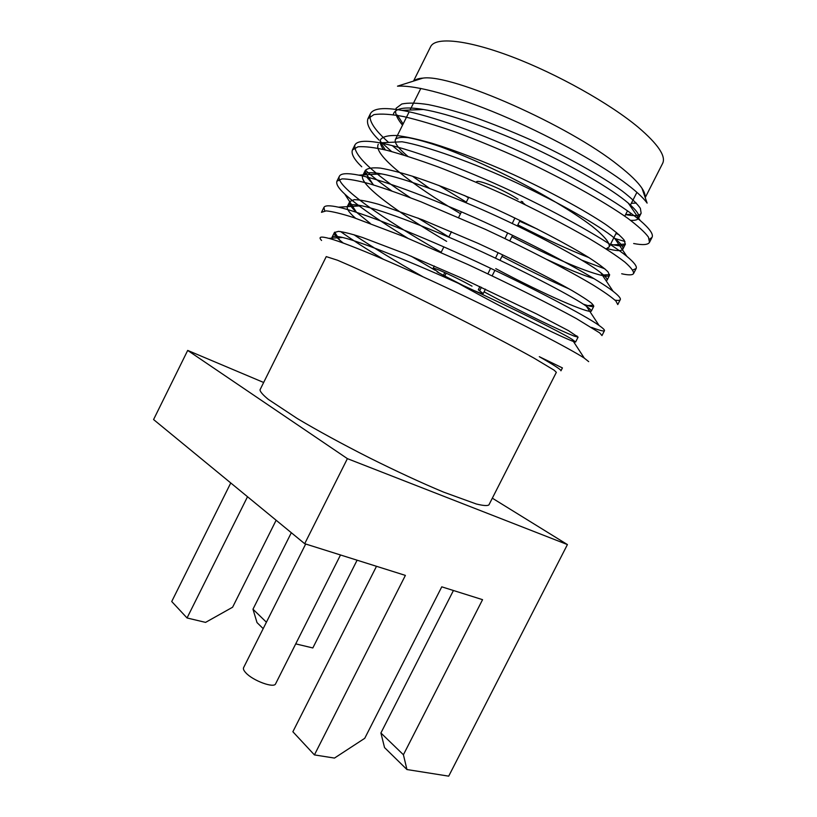 <?xml version="1.0" encoding="UTF-8"?>
<svg xmlns="http://www.w3.org/2000/svg" width="817" height="817" viewBox="0 0 817 817"><rect width="100%" height="100%" fill="white"/><g stroke="black" fill="none" stroke-linecap="round" stroke-linejoin="round"><path stroke-width="1.23" d="M630.55 220.324C635.034 220.58 637.72 219.855 638.628 218.149C640.099 215.412 636.657 210.408 628.304 203.137C612.076 189.248 574.32 167.097 534.869 148.561C493.764 129.219 448.022 113.522 423.39 109.478C406.57 106.649 396.694 107.854 393.774 113.114L393.243 114.686M607.051 248.593C616.314 251.054 621.563 251.258 622.809 249.236C623.81 247.326 621.094 243.67 614.66 238.258C599.688 225.778 559.42 202.82 517.294 183.131C473.247 162.532 425.279 145.692 402.066 141.77L379.874 142.852C365.393 140.207 357.06 140.933 354.884 145.007C353.291 154.76 371.766 172.316 410.297 197.673M378.271 144.292C372.603 154.495 412.095 184.938 460.512 213.717M547.267 259.673C566.916 268.732 582.521 275.063 594.102 278.679M606.153 280.844L607.041 280.231C607.644 278.995 605.52 276.463 600.679 272.623C587.178 261.879 544.551 238.441 499.841 217.639C452.873 195.835 403.22 177.779 381.539 173.888C370.632 171.897 364.392 172.407 362.799 175.41C357.999 183.896 398.134 212.92 446.644 241.352M495.766 268.64C546.195 295.509 588.781 313.595 591.304 311.154C591.61 310.48 589.997 308.857 586.443 306.283C574.555 297.562 529.743 273.971 482.49 252.075C432.632 229.117 381.733 209.755 361.737 205.792C353.261 204.097 348.481 204.311 347.368 206.446C346.52 208.886 349.247 212.808 355.558 218.221M411.135 256.17L435.042 270.213M454.936 281.426C514.812 315.035 573.983 343.099 575.607 342.006L571.992 339.28C561.861 332.825 515.006 309.429 465.241 286.45C412.565 262.359 360.644 241.587 342.609 237.481C336.247 236.021 332.703 236.001 331.978 237.41L332.253 239.33M588.689 361.625L584.124 357.999C571.267 349.584 522.206 323.716 463.464 295.672C404.752 267.69 348.471 243.568 329.282 238.462C320.662 236.133 318.089 236.797 321.571 240.464M615.947 233.591L618.898 234.51M649.474 239.258L652.017 237.39C653.692 234.397 649.76 228.791 640.232 220.549C621.431 204.577 577.231 178.596 530.846 156.639C482.459 133.692 429.456 115.115 401.944 110.377C383.898 107.19 373.389 108.293 370.418 113.696C368.232 120.252 374.309 129.821 388.637 142.424M392.313 145.671L403.915 155.118M464.577 195.518L468.488 197.816M517.835 224.869C544.816 238.727 568.52 249.645 588.924 257.61M632.777 270.018L636.137 268.548C637.24 266.485 634.155 262.431 626.874 256.364C609.594 242.087 562.453 215.177 512.923 191.852C461.043 167.393 405.61 147.448 379.874 142.852M614.966 300.135C618.061 300.666 619.837 300.503 620.287 299.645C620.951 298.338 618.561 295.56 613.118 291.301C597.595 279.128 547.696 251.667 495.122 227.003C439.791 201.084 382.57 179.709 358.745 175.134C347.378 172.908 340.924 173.275 339.382 176.237C334.286 185.418 384.153 219.681 441.18 252.249M591.59 327.403C599.586 330.446 603.886 331.539 604.468 330.671C604.794 329.966 602.987 328.22 599.035 325.421C585.472 315.668 533.011 288.074 477.445 262.083C418.702 234.755 360.174 211.838 338.473 207.181C329.813 205.292 324.962 205.363 323.93 207.395L324.696 210.909M353.894 234.704C373.257 247.684 396.265 261.706 422.93 276.769M625.587 214.626C634.472 216.27 639.66 215.8 641.141 213.206L640.365 208.345C637.444 203.933 631.459 198.214 622.421 191.178C601.394 175.972 566.937 156.598 530.417 139.738C511.248 131.251 492.406 123.724 473.921 117.137C456.397 111.408 441.251 107.241 428.486 104.637C417.16 102.85 408.255 102.646 401.78 104.004L396.235 108.161L395.775 109.386M395.551 110.938C395.581 114.911 397.91 119.65 402.536 125.154M610.554 244.201L613.393 244.855C620.307 246.295 624.28 246.121 625.311 244.314L624.198 240.178C621.043 236.246 614.844 230.997 605.601 224.409C584.196 210.081 549.524 191.239 513.045 174.43C484.471 161.623 455.529 150.512 432.04 143.281C417.722 139.207 405.896 136.613 396.551 135.499C388.432 135.265 383.153 136.551 380.722 139.36C379.578 141.913 380.477 145.283 383.408 149.47M412.452 176.196L429.507 188.349M511.891 236.654C552.66 257.569 582.286 270.417 600.771 275.176C605.959 276.442 608.879 276.493 609.533 275.329L608.042 271.908C604.662 268.456 598.238 263.656 588.781 257.518C566.978 244.058 532.102 225.758 495.664 208.989C466.17 195.814 439.342 185.173 415.179 177.075C401.055 172.653 389.443 169.66 380.334 168.098C372.46 167.393 367.425 168.179 365.25 170.477L365.505 174.767M366.68 176.962L373.635 184.989M417.957 218.027L448.839 236.981M583.318 304.149L587.689 305.589C591.396 306.692 593.438 306.916 593.796 306.263L591.937 303.556C588.301 300.564 581.653 296.224 571.982 290.525C549.749 277.913 514.669 260.153 478.262 243.435L422.542 219.814L378.792 204.362C368.13 201.35 359.94 199.777 354.231 199.644L349.809 201.533C348.951 203.811 351.136 207.355 356.375 212.165L370.387 223.48M484.083 291.822C526.271 314.616 561.156 330.967 574.157 336.104L578.089 337.125L568.479 330.64L536.585 313.932L461.023 277.841L405.549 253.873L362.339 237.43C351.882 234.009 343.926 231.987 338.463 231.364L334.419 232.508C333.826 234.04 335.634 236.613 339.831 240.239L343.211 243.027M562.423 367.916L539.302 356.682C554.212 365.179 561.422 369.897 560.942 370.816L562.423 367.916M613.638 238.135L624.985 241.495M633.665 243.517C642.754 245.263 648.034 244.875 649.495 242.332L648.473 237.175C645.042 232.396 638.087 226.054 627.609 218.17C603.263 201.043 563.352 178.76 521.011 158.968C498.819 148.98 477.077 140.024 455.784 132.109C435.655 125.154 418.335 119.997 403.812 116.606C391.037 114.186 381.069 113.522 373.931 114.625L367.956 118.669C366.087 123.776 369.784 130.924 379.037 140.085M380.855 141.892L391.598 151.543M438.76 185.357L466.323 202.136M581.867 260.174L604.876 268.834M621.686 273.766C628.651 275.309 632.634 275.217 633.614 273.491C633.778 271.142 630.816 267.302 624.729 261.971C616.498 255.65 604.856 247.98 589.792 238.952C564.496 224.369 535.666 209.479 503.282 194.262C481.131 184.254 459.491 175.165 438.361 166.995C418.416 159.734 401.31 154.188 387.033 150.348C374.513 147.448 364.821 146.263 357.969 146.784L352.423 149.96C351.004 153.81 354.108 159.427 361.737 166.791M365.393 170.232C372.062 176.278 380.855 183.171 391.772 190.933M501.944 256.395C527.322 269.651 549.78 280.527 569.306 289.004M620.287 299.645L617.775 304.567L615.916 301.065C611.933 297.368 604.457 292.098 593.489 285.245C568.203 270.131 527.802 249.093 485.553 229.424L420.939 201.779C401.188 194.211 384.307 188.278 370.285 183.999C358.009 180.618 348.604 178.913 342.047 178.872L336.941 181.18C335.889 183.968 338.493 188.257 344.764 194.068C357.019 205.281 378.005 219.977 407.703 238.166M604.468 330.671L601.966 335.573L599.688 332.887L576.475 318.64C550.709 304.516 510.063 284.102 467.855 264.494L403.557 236.46L353.557 217.547C341.547 213.697 332.417 211.48 326.157 210.868L321.479 212.318L323.93 207.395M340.556 231.548C351.494 239.371 365.679 248.552 383.102 259.101M397.522 86.183C415.547 84.937 454.916 95.579 500.841 114.952C546.859 134.437 594.909 160.694 622.309 180.771C634.727 189.85 642.989 197.305 647.115 203.106L642.019 188.339C638.006 182.222 630.285 174.685 618.867 165.728C569.173 125.409 451.331 73.51 422.879 78.126C418.621 78.391 415.649 79.331 413.964 80.944M631.347 203.29L636.351 203.076M645.073 197.183C645.369 194.865 644.347 191.913 642.019 188.339M645.216 197.622L662.638 163.38C666.161 156.231 658.063 144.221 638.332 127.35C609.87 103.514 557.204 73.949 511.973 56.792C466.65 39.573 435.257 36.714 430.62 46.692L413.525 81.087M519.663 221.254L537.32 229.066M606.091 248.879L609.165 246.928C610.238 243.139 604.539 236.236 592.059 226.217C573.912 212.4 543.632 194.18 510.298 177.279C484.665 164.585 461.309 154.372 440.251 146.631C427.454 142.25 416.884 139.278 408.531 137.695C401.617 136.939 397.256 137.511 395.428 139.431C394.151 142.74 398.288 148.377 407.836 156.343M525.219 204.669L522.461 202.32M522.706 201.819L521.113 201.329M518.07 199.256C503.466 189.564 476.852 178.647 476.403 182.038L476.291 182.273M326.249 256.609L337.533 260.235L351.014 266.076C373.012 275.972 407.234 292.445 443.274 310.531C479.293 328.679 512.923 346.337 533.981 358.101L554.171 370.213L556.346 372.338L488.913 504.896C487.432 505.999 483.235 505.692 476.311 503.987L443.56 492.11C421.48 482.878 396.705 471.419 369.243 457.734C341.884 443.845 317.915 430.784 297.337 418.57L268.272 399.36C262.778 394.815 260.031 391.619 260.031 389.78L326.249 256.609M276.136 520.245L232.6 607.225L205.567 622.391L187.042 617.969L171.723 601.516L230.762 482.959M376.494 566.293L292.874 731.746L314.422 754.908L334.47 758.074L364.739 738.313L441.762 586.831L482.561 599.668L403.414 754.755L406.948 769.543L384.541 747.586L380.906 732.982L403.414 754.755M263.656 382.479L187.696 350.422L347.399 458.643L567.417 544.571L492.334 498.186M406.948 769.543L448.707 776.15L567.417 544.571M357.1 560.196L312.829 647.952L295.723 643.878M263.186 628.641L257.008 622.574L252.974 609.216L266.413 622.217M252.974 609.216L291.322 532.715M187.042 617.969L247.52 496.736M187.696 350.422L153.576 419.55L304.69 543.703L405.385 575.393L314.422 754.908M347.399 458.643L304.69 543.703M380.906 732.982L453.425 590.507M305.681 544.02L243.589 667.663C243.037 668.878 243.762 670.563 245.764 672.738C252.739 680.673 274.185 688.537 275.625 683.778L340.505 554.978M472.012 286.164C456.58 277.525 432.816 266.689 433.092 268.364L438.525 272.449M474.299 290.638C479.824 292.997 482.786 293.977 483.204 293.569L478.323 289.821L479.916 286.542M446.174 273.154L444.805 276.044L462.8 285.327M444.805 276.044L437.115 271.867M481.407 287.247L479.855 290.454L478.323 289.821M487.892 273.858L490.598 268.272M495.49 258.152L498.145 252.667M504.967 238.554L507.674 232.947M512.249 223.49L514.904 217.986M444.775 272.521L443.376 275.462M628.304 203.137L640.232 220.549M423.39 109.478L401.944 110.377M614.66 238.258L626.874 256.364M600.679 272.623L613.118 291.301M381.539 173.888L358.745 175.134M586.443 306.283L599.035 325.421M361.737 205.792L338.473 207.181M571.992 339.28L584.175 357.958M342.609 237.481L329.271 238.329M396.235 108.161L395.632 109.366M365.25 170.487L362.799 175.41M349.809 201.533L347.368 206.446M334.419 232.508L331.978 237.41M641.141 213.217L638.628 218.149M625.311 244.314L622.809 249.236M609.533 275.329L607.041 280.231M593.796 306.252L591.304 311.154M578.089 337.125L575.607 342.006M625.424 244.058L613.393 244.855M380.365 142.158L385.389 149.94M609.625 274.573L603.528 274.992M364.903 171.723L373.103 184.479M593.479 305.19L587.689 305.589M344.764 194.068L356.375 212.165M576.955 335.92L574.157 336.104M334.653 232.181L339.831 240.239M625.597 214.616L630.53 214.299M403.118 123.99L397.328 115.054M633.614 273.491L636.137 268.558M649.495 242.332L652.017 237.39M336.931 181.18L339.382 176.237M352.423 149.971L354.884 145.007M367.946 118.669L370.418 113.706M422.879 78.126L397.511 86.153M609.165 246.928L616.518 232.477M624.791 216.178L627.517 210.827M630.091 205.751L636.913 192.342M395.428 139.431L409.164 111.827M410.063 110.029L420.816 88.43M468.764 197.265L466.027 202.718M461.452 211.838L458.664 217.404M451.505 231.671L448.778 237.114M443.866 246.887L441.088 252.433M434.287 265.985L433.092 268.364M520.051 220.478L517.304 225.931M512.565 235.316L509.767 240.872M502.721 254.853L499.973 260.296M494.918 270.335L492.12 275.87M485.431 289.136L483.204 293.569"/></g></svg>
